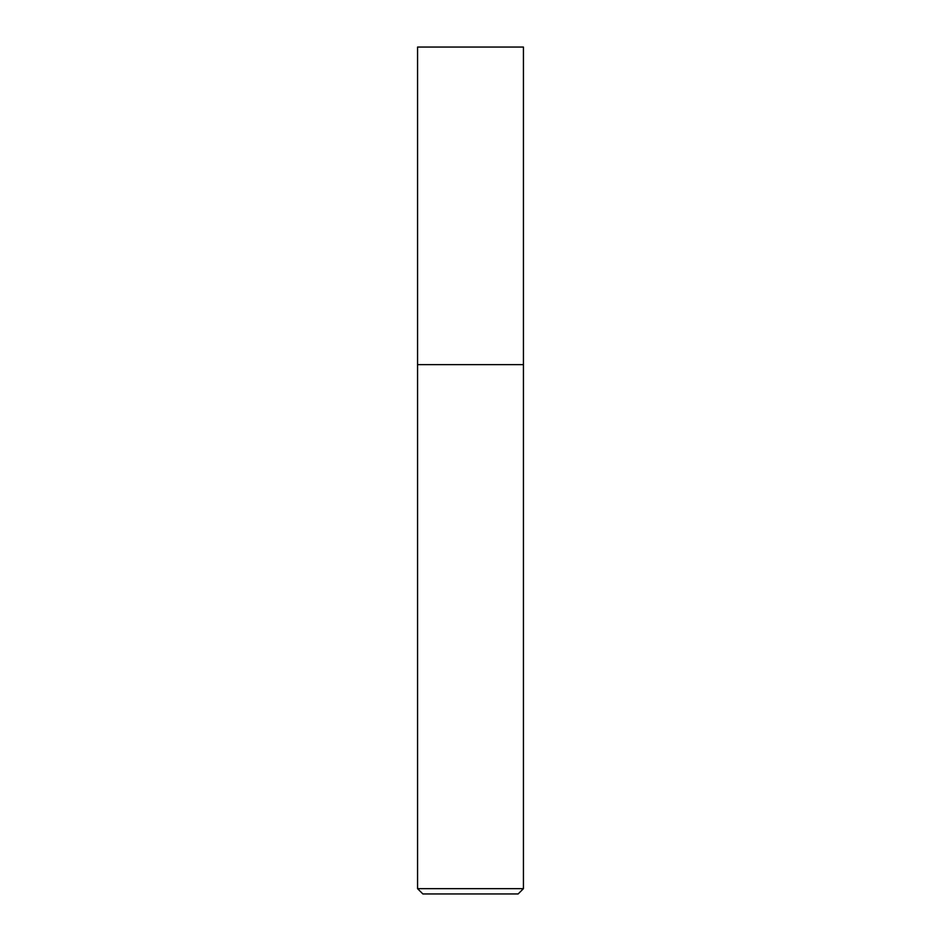 <?xml version="1.0" encoding="UTF-8"?>
<svg xmlns="http://www.w3.org/2000/svg" width="941" height="941" viewBox="0 0 941 941"><rect width="100%" height="100%" fill="white"/><g stroke="black" fill="none" stroke-linecap="round" stroke-linejoin="round"><path stroke-width="1.41" d="M523.431 47.05L417.569 47.05L417.569 888.657L523.431 888.657L523.431 47.05L523.431 364.637L417.569 364.637L523.431 364.637M417.569 888.657L422.862 893.95L518.138 893.95L523.431 888.657"/></g></svg>
